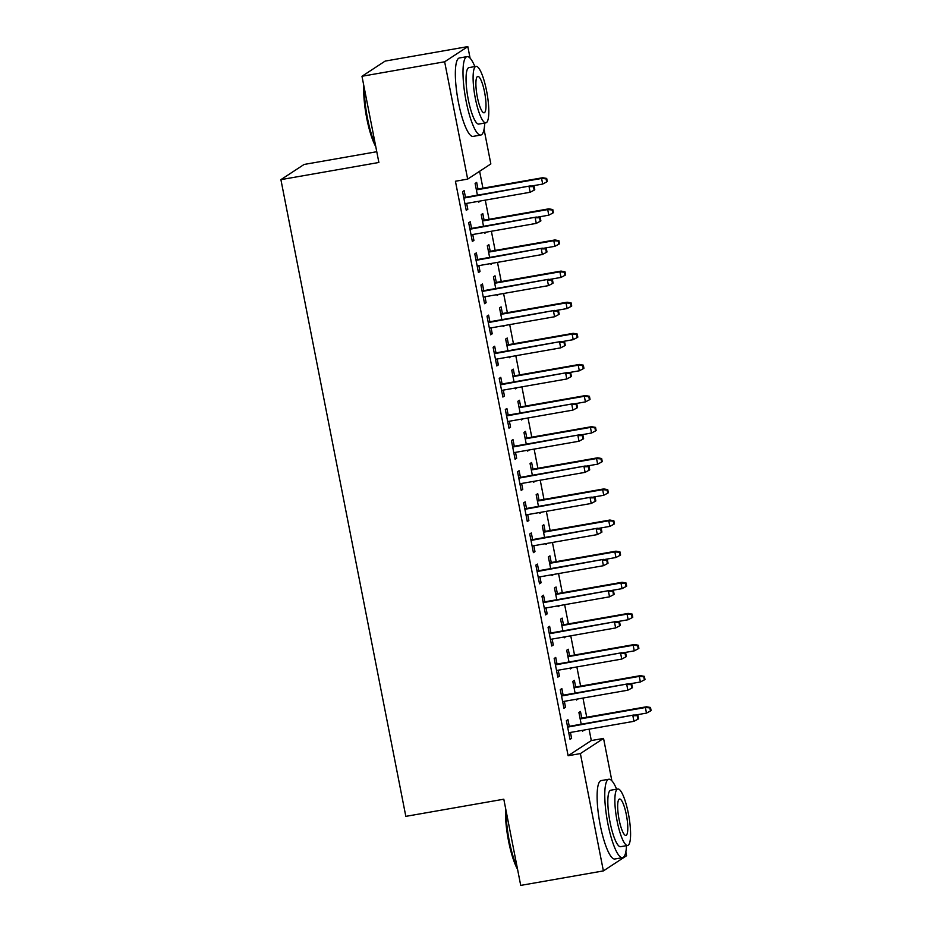 <?xml version="1.0" encoding="UTF-8"?>
<svg xmlns="http://www.w3.org/2000/svg" width="932" height="932" viewBox="0 0 932 932"><rect width="100%" height="100%" fill="white"/><g stroke="black" fill="none" stroke-linecap="round" stroke-linejoin="round"><path stroke-width="1.4" d="M484.058 129.338L490.838 163.927L467.666 179.107L455.422 181.251L568.124 755.736L591.307 740.556L589.071 729.173M586.729 717.244L582.966 698.056M580.624 686.127L576.861 666.939M574.52 654.998L570.757 635.822M568.415 623.881L564.652 604.693M562.311 592.764L558.548 573.576M556.206 561.635L552.443 542.459M550.101 530.518L546.338 511.33M543.997 499.401L540.222 480.213M537.88 468.283L534.118 449.096M531.776 437.155L528.013 417.979M525.671 406.037L521.908 386.85M519.567 374.92L515.804 355.733M513.462 343.803L509.699 324.616M507.358 312.674L503.595 293.487M501.253 281.557L497.49 262.37M495.148 250.44L491.385 231.252M489.044 219.311L485.281 200.135M482.939 188.194L479.619 171.278M591.307 740.556L603.552 738.412L611.87 780.806M625.826 851.953L626.572 855.727L603.388 870.907L580.38 753.592L603.552 738.412M376.773 151.718L304.077 164.463L280.905 179.643L405.828 816.362L503.804 799.202L520.72 885.4L603.388 870.907M280.905 179.643L378.881 162.471L361.977 76.273L385.149 61.093L467.829 46.6L470.101 58.192M575.673 686.989L574.368 680.348L572.807 681.374L575.102 693.105M578.015 698.93L576.465 700.048L576.302 699.221M563.138 695.202L561.845 688.562L560.272 689.587L563.942 708.262L565.503 707.237L564.349 701.318M563.464 624.755L562.159 618.114L560.586 619.139L562.893 630.859M565.806 636.684L564.256 637.814L564.093 636.987M550.928 632.956L549.624 626.316L548.063 627.341L551.732 646.016L553.293 644.991L552.128 639.084M551.243 562.509L549.95 555.868L548.377 556.893L550.684 568.613M553.585 574.45L552.047 575.568L551.884 574.741M538.719 570.71L537.414 564.081L535.853 565.107L539.512 583.782L541.084 582.745L539.919 576.838M539.034 500.263L537.741 493.634L536.168 494.659L538.463 506.379M541.375 512.204L539.838 513.334L539.675 512.507M526.51 508.476L525.205 501.835L523.644 502.861L527.302 521.536L528.875 520.51L527.71 514.604M526.825 438.028L525.52 431.388L523.959 432.413L526.254 444.133M529.166 449.958L527.617 451.088L527.454 450.261M514.301 446.23L512.996 439.601L511.435 440.626L515.093 459.29L516.654 458.264L515.501 452.358M514.615 375.782L513.311 369.154L511.75 370.179L514.045 381.899M516.957 387.724L515.408 388.842L515.245 388.027M502.092 383.996L500.787 377.355L499.214 378.38L502.884 397.055L504.445 396.03L503.292 390.112M502.406 313.548L501.101 306.908L499.54 307.933L501.835 319.653M504.748 325.478L503.198 326.608L503.035 325.781M489.871 321.75L488.578 315.109L487.005 316.146L490.675 334.809L492.236 333.784L491.082 327.878M490.197 251.302L488.892 244.673L487.32 245.699L489.626 257.418M492.539 263.243L490.989 264.362L490.826 263.535M477.662 259.515L476.357 252.875L474.796 253.9L478.466 272.575L480.027 271.55L478.862 265.632M477.976 189.068L476.683 182.427L475.11 183.453L477.417 195.172M480.318 200.997L478.78 202.127L478.617 201.3M465.452 197.269L464.148 190.629L462.587 191.654L466.245 210.329L467.817 209.304L466.652 203.397M471.557 228.387L470.252 221.758L468.691 222.783L472.349 241.446L473.922 240.421L472.757 234.515M484.092 220.185L482.788 213.545L481.215 214.57L483.522 226.29M486.434 232.115L484.885 233.245L484.722 232.418M483.766 290.633L482.473 283.992L480.9 285.017L484.57 303.692L486.131 302.667L484.966 296.76M496.302 282.419L494.997 275.79L493.436 276.816L495.731 288.536M498.643 294.361L497.094 295.491L496.931 294.663M495.987 352.867L494.682 346.238L493.11 347.263L496.779 365.938L498.34 364.913L497.187 358.995M508.511 344.665L507.206 338.025L505.645 339.05L507.94 350.782M510.853 356.607L509.303 357.725L509.14 356.898M508.196 415.113L506.892 408.472L505.319 409.498L508.988 428.172L510.55 427.147L509.396 421.241M520.72 406.911L519.415 400.271L517.854 401.296L520.149 413.016M523.062 418.841L521.512 419.971L521.349 419.144M520.405 477.359L519.101 470.718L517.54 471.743L521.198 490.418L522.77 489.393L521.605 483.475M532.929 469.146L531.624 462.505L530.063 463.542L532.358 475.262M535.271 481.087L533.721 482.205L533.57 481.378M532.615 539.593L531.31 532.953L529.749 533.978L533.407 552.653L534.98 551.628L533.815 545.721M545.138 531.391L543.845 524.751L542.273 525.776L544.579 537.496M547.48 543.321L545.942 544.451L545.779 543.624M544.824 601.839L543.519 595.198L541.958 596.224L545.616 614.899L547.189 613.873L546.024 607.955M557.359 593.626L556.055 586.997L554.482 588.022L556.788 599.742M559.701 605.567L558.152 606.685L557.988 605.858M557.033 664.073L555.74 657.444L554.167 658.47L557.837 677.133L559.398 676.108L558.233 670.201M569.568 655.872L568.264 649.231L566.703 650.256L568.998 661.976M571.91 667.801L570.361 668.931L570.198 668.104M569.254 726.319L567.949 719.679L566.376 720.704L570.046 739.379L571.607 738.354L570.454 732.447M581.778 718.106L580.473 711.477L578.912 712.502L581.207 724.222M584.119 730.047L582.57 731.177L582.407 730.35M361.977 76.273L444.646 61.78L467.829 46.6M568.124 755.736L580.38 753.592M467.666 179.107L444.646 61.78M466.105 209.607L467.817 209.304M478.629 201.394L480.341 201.102M472.209 240.724L473.922 240.421M484.745 232.522L486.446 232.219M478.314 271.841L480.027 271.55M490.849 263.639L492.55 263.337M484.419 302.97L486.131 302.667M496.954 294.757L498.655 294.465M490.523 334.087L492.236 333.784M503.059 325.885L504.76 325.583M496.64 365.204L498.34 364.913M509.163 357.003L510.876 356.7M502.744 396.321L504.445 396.03M515.268 388.12L516.98 387.817M508.849 427.45L510.55 427.147M521.372 419.237L523.085 418.946M514.953 458.567L516.654 458.264M527.477 450.366L529.19 450.063M521.058 489.684L522.77 489.393M533.582 481.483L535.294 481.18M527.163 520.813L528.875 520.51M539.686 512.6L541.399 512.309M533.267 551.93L534.98 551.628M545.791 543.717L547.503 543.426M539.372 583.048L541.084 582.745M551.895 574.846L553.608 574.543M545.476 614.165L547.189 613.873M558.012 605.963L559.713 605.66M551.581 645.293L553.293 644.991M564.116 637.08L565.817 636.789M557.686 676.411L559.398 676.108M570.221 668.209L571.922 667.906M563.79 707.528L565.503 707.237M576.326 699.326L578.026 699.023M569.906 738.657L571.607 738.354M582.43 730.443L584.143 730.14M533.535 187.052L534.153 190.163L534.77 189.744L534.164 186.633L529.061 186.668L530.157 192.26L464.952 203.689M463.845 198.097L530.192 185.922L463.74 197.572M534.164 186.633L530.192 185.922M530.157 192.26L534.153 190.163M546.676 181.95L547.305 181.542L546.688 178.431L546.07 178.839L546.676 181.95L542.692 184.058L541.585 178.455L542.715 177.721L476.275 189.359M546.07 178.839L541.585 178.455L476.38 189.883M542.692 184.058L531.112 186.085M542.715 177.721L546.688 178.431M539.64 218.17L540.257 221.28L540.886 220.872L540.269 217.762L535.166 217.785L536.273 223.389L471.056 234.817M469.949 229.214L536.296 217.051L469.856 228.69M540.269 217.762L536.296 217.051M536.273 223.389L540.257 221.28M545.744 249.287L546.362 252.397L546.991 251.99L546.373 248.879L541.271 248.902L542.377 254.506L477.161 265.935M476.054 260.331L542.401 248.168L475.961 259.807M546.373 248.879L542.401 248.168M542.377 254.506L546.362 252.397M552.781 213.079L553.41 212.659L552.793 209.549L552.175 209.956L552.781 213.079L548.797 215.175L547.701 209.584L548.82 208.838L482.38 220.488M552.175 209.956L547.701 209.584L482.485 221.012M548.797 215.175L537.216 217.214M548.82 208.838L552.793 209.549M558.885 244.196L559.515 243.788L558.909 240.666L558.28 241.085L558.885 244.196L554.901 246.304L553.806 240.701L554.924 239.955L488.485 251.605M558.28 241.085L553.806 240.701L488.589 252.129M554.901 246.304L543.321 248.331M554.924 239.955L558.909 240.666M375.794 146.697A38.853 8.423 -99.9 0 1 366.754 118.282A38.853 8.423 -99.9 0 1 363.853 85.849M364.389 88.563A39.808 8.633 80.1 0 0 367.488 118.248A39.808 8.633 80.1 0 0 375.41 144.763M474.866 66.568A39.808 8.633 80.1 0 0 467.037 56.631A39.808 8.633 80.1 0 0 466.082 100.971A39.808 8.633 80.1 0 0 480.784 135.047A39.808 8.633 80.1 0 0 484.757 123.036M467.037 56.631L459.383 57.97A39.808 8.633 80.1 0 0 458.428 102.31A39.808 8.633 80.1 0 0 473.13 136.387L480.784 135.047M485.898 122.838L478.862 124.073A28.659 6.221 -99.9 0 1 468.272 99.526A28.659 6.221 -99.9 0 1 468.959 67.605L476.007 66.37A28.659 6.221 80.1 0 0 475.32 98.291A28.659 6.221 80.1 0 0 485.898 122.838A28.659 6.221 80.1 0 0 486.586 90.917A28.659 6.221 80.1 0 0 476.007 66.37M484.582 92.221A18.465 4.008 80.1 0 0 477.767 76.412A18.465 4.008 80.1 0 0 477.324 96.986A18.465 4.008 80.1 0 0 484.139 112.795A18.465 4.008 80.1 0 0 484.582 92.221M517.563 869.311A38.853 8.423 -99.9 0 1 508.523 840.897A38.853 8.423 -99.9 0 1 505.622 808.463M506.158 811.178A39.808 8.633 80.1 0 0 509.256 840.862A39.808 8.633 80.1 0 0 517.19 867.377M616.635 789.194A39.808 8.633 80.1 0 0 608.806 779.245A39.808 8.633 80.1 0 0 607.85 823.585A39.808 8.633 80.1 0 0 622.553 857.661A39.808 8.633 80.1 0 0 626.525 845.65M608.806 779.245L601.152 780.585A39.808 8.633 80.1 0 0 600.196 824.925A39.808 8.633 80.1 0 0 614.899 859.001L622.553 857.661M627.667 845.452L620.63 846.687A28.659 6.221 -99.9 0 1 610.041 822.152A28.659 6.221 -99.9 0 1 610.74 790.219L617.776 788.985A28.659 6.221 80.1 0 0 617.089 820.917A28.659 6.221 80.1 0 0 627.667 845.452A28.659 6.221 80.1 0 0 628.366 813.531A28.659 6.221 80.1 0 0 617.776 788.985M626.362 814.836A18.465 4.008 80.1 0 0 619.535 799.027A18.465 4.008 80.1 0 0 619.093 819.601A18.465 4.008 80.1 0 0 625.908 835.41A18.465 4.008 80.1 0 0 626.362 814.836M551.861 280.404L552.466 283.514L553.095 283.107L552.478 279.996L547.375 280.019L548.482 285.623L483.265 297.052M482.159 291.448L548.505 279.285L482.065 290.935M552.478 279.996L548.505 279.285M548.482 285.623L552.466 283.514M557.965 311.533L558.571 314.643L559.2 314.235L558.583 311.113L553.48 311.148L554.587 316.752L489.37 328.18M488.275 322.577L554.61 310.403L488.17 322.053M558.583 311.113L554.61 310.403M554.587 316.752L558.571 314.643M564.99 275.313L565.619 274.905L565.013 271.795L564.384 272.202L564.99 275.313L561.006 277.421L559.911 271.818L561.029 271.084L494.589 282.722M564.384 272.202L559.911 271.818L494.694 283.246M561.006 277.421L549.426 279.449M561.029 271.084L565.013 271.795M571.095 306.43L571.724 306.022L571.118 302.912L570.489 303.319L571.095 306.43L567.11 308.539L566.015 302.935L567.145 302.201L500.694 313.839M570.489 303.319L566.015 302.935L500.799 314.364M567.11 308.539L555.53 310.566M567.145 302.201L571.118 302.912M564.07 342.65L564.676 345.76L565.305 345.353L564.687 342.242L559.596 342.265L560.691 347.869L495.475 359.298M494.379 353.694L560.715 341.531L494.275 353.17M564.687 342.242L560.715 341.531M560.691 347.869L564.676 345.76M577.199 337.559L577.828 337.139L577.223 334.029L576.593 334.448L577.199 337.559L573.215 339.656L572.12 334.064L573.25 333.318L506.798 344.968M576.593 334.448L572.12 334.064L506.903 345.492M573.215 339.656L561.635 341.695M573.25 333.318L577.223 334.029M570.174 373.767L570.78 376.877L571.409 376.47L570.803 373.359L565.701 373.382L566.796 378.986L501.579 390.415M500.484 384.811L566.819 372.649L500.379 384.287M570.803 373.359L566.819 372.649M566.796 378.986L570.78 376.877M583.316 368.676L583.933 368.268L583.327 365.158L582.698 365.565L583.316 368.676L579.32 370.785L578.224 365.181L579.355 364.447L512.903 376.085M582.698 365.565L578.224 365.181L513.008 376.61M579.32 370.785L567.739 372.812M579.355 364.447L583.327 365.158M576.279 404.884L576.885 408.006L577.514 407.587L576.908 404.476L571.805 404.511L572.9 410.103L507.684 421.532M506.589 415.94L572.924 403.766L506.484 415.416M576.908 404.476L572.924 403.766M572.9 410.103L576.885 408.006M582.384 436.013L582.989 439.123L583.618 438.716L583.013 435.605L577.91 435.628L579.005 441.232L513.788 452.661M512.693 447.057L579.04 434.883L512.588 446.533M583.013 435.605L579.04 434.883M579.005 441.232L582.989 439.123M588.488 467.13L589.094 470.241L589.723 469.833L589.117 466.722L584.014 466.746L585.11 472.349L519.893 483.778M518.798 478.174L585.145 466.012L518.693 477.65M589.117 466.722L585.145 466.012M585.11 472.349L589.094 470.241M594.593 498.247L595.21 501.358L595.828 500.95L595.222 497.839L590.119 497.863L591.214 503.466L525.998 514.895M524.902 509.291L591.249 497.129L524.798 508.779M595.222 497.839L591.249 497.129M591.214 503.466L595.21 501.358M600.697 529.376L601.315 532.487L601.932 532.079L601.326 528.957L596.224 528.992L597.319 534.595L532.114 546.024M531.007 540.42L597.354 528.246L530.902 539.896M601.326 528.957L597.354 528.246M597.319 534.595L601.315 532.487M606.802 560.493L607.419 563.604L608.037 563.196L607.431 560.085L602.328 560.109L603.423 565.712L538.218 577.141M537.112 571.537L603.458 559.375L537.007 571.013M607.431 560.085L603.458 559.375M603.423 565.712L607.419 563.604M612.907 591.61L613.524 594.721L614.153 594.313L613.536 591.203L608.433 591.226L609.54 596.829L544.323 608.258M543.216 602.654L609.563 590.492L543.123 602.13M613.536 591.203L609.563 590.492M609.54 596.829L613.524 594.721M619.011 622.727L619.629 625.85L620.258 625.43L619.64 622.32L614.538 622.355L615.644 627.947L550.428 639.375M549.321 633.783L615.668 621.609L549.228 633.259M619.64 622.32L615.668 621.609M615.644 627.947L619.629 625.85M625.127 653.856L625.733 656.967L626.362 656.559L625.745 653.437L620.642 653.472L621.749 659.075L556.532 670.504M555.437 664.9L621.772 652.726L555.332 664.376M625.745 653.437L621.772 652.726M621.749 659.075L625.733 656.967M589.42 399.793L590.038 399.385L589.432 396.275L588.803 396.683L589.42 399.793L585.424 401.902L584.329 396.298L585.459 395.564L519.008 407.202M588.803 396.683L584.329 396.298L519.112 407.727M585.424 401.902L573.844 403.929M585.459 395.564L589.432 396.275M595.525 430.922L596.142 430.502L595.536 427.392L594.907 427.8L595.525 430.922L591.529 433.019L590.434 427.415L591.564 426.681L525.112 438.331M594.907 427.8L590.434 427.415L525.217 438.844M591.529 433.019L579.949 435.058M591.564 426.681L595.536 427.392M601.629 462.039L602.258 461.631L601.641 458.509L601.012 458.928L601.629 462.039L597.645 464.148L596.538 458.544L597.668 457.798L531.228 469.448M601.012 458.928L596.538 458.544L531.322 469.973M597.645 464.148L586.053 466.175M597.668 457.798L601.641 458.509M607.734 493.156L608.363 492.748L607.746 489.638L607.116 490.046L607.734 493.156L603.75 495.265L602.643 489.661L603.773 488.927L537.333 500.566M607.116 490.046L602.643 489.661L537.426 501.09M603.75 495.265L592.158 497.292M603.773 488.927L607.746 489.638M613.838 524.273L614.468 523.866L613.85 520.755L613.233 521.163L613.838 524.273L609.854 526.382L608.747 520.778L609.878 520.044L543.438 531.683M613.233 521.163L608.747 520.778L543.542 532.207M609.854 526.382L598.262 528.409M609.878 520.044L613.85 520.755M619.943 555.402L620.572 554.983L619.955 551.872L619.337 552.28L619.943 555.402L615.959 557.499L614.852 551.907L615.982 551.162L549.542 562.812M619.337 552.28L614.852 551.907L549.647 563.336M615.959 557.499L604.379 559.538M615.982 551.162L619.955 551.872M626.048 586.519L626.677 586.112L626.059 583.001L625.442 583.409L626.048 586.519L622.063 588.628L620.968 583.024L622.087 582.279L555.647 593.929M625.442 583.409L620.968 583.024L555.752 594.453M622.063 588.628L610.483 590.655M622.087 582.279L626.059 583.001M632.152 617.636L632.781 617.229L632.176 614.118L631.547 614.526L632.152 617.636L628.168 619.745L627.073 614.141L628.191 613.407L561.751 625.046M631.547 614.526L627.073 614.141L561.856 625.57M628.168 619.745L616.588 621.772M628.191 613.407L632.176 614.118M638.257 648.754L638.886 648.346L638.28 645.235L637.651 645.643L638.257 648.754L634.273 650.862L633.178 645.259L634.308 644.525L567.856 656.175M637.651 645.643L633.178 645.259L567.961 656.687M634.273 650.862L622.692 652.901M634.308 644.525L638.28 645.235M631.232 684.973L631.838 688.084L632.467 687.676L631.849 684.566L626.747 684.589L627.853 690.193L562.637 701.621M561.542 696.018L627.877 683.855L561.437 695.493M631.849 684.566L627.877 683.855M627.853 690.193L631.838 688.084M644.362 679.882L644.991 679.475L644.385 676.352L643.756 676.772L644.362 679.882L640.377 681.991L639.282 676.387L640.412 675.642L573.961 687.292M643.756 676.772L639.282 676.387L574.065 687.816M640.377 681.991L628.797 684.018M640.412 675.642L644.385 676.352M637.337 716.091L637.942 719.201L638.571 718.793L637.954 715.683L632.863 715.706L633.958 721.31L568.741 732.738M567.646 727.135L633.981 714.972L567.541 726.611M637.954 715.683L633.981 714.972M633.958 721.31L637.942 719.201M650.466 711L651.095 710.592L650.489 707.481L649.86 707.889L650.466 711L646.482 713.108L645.387 707.505L646.517 706.771L580.065 718.409M649.86 707.889L645.387 707.505L580.17 718.933M646.482 713.108L634.902 715.135M646.517 706.771L650.489 707.481"/></g></svg>
